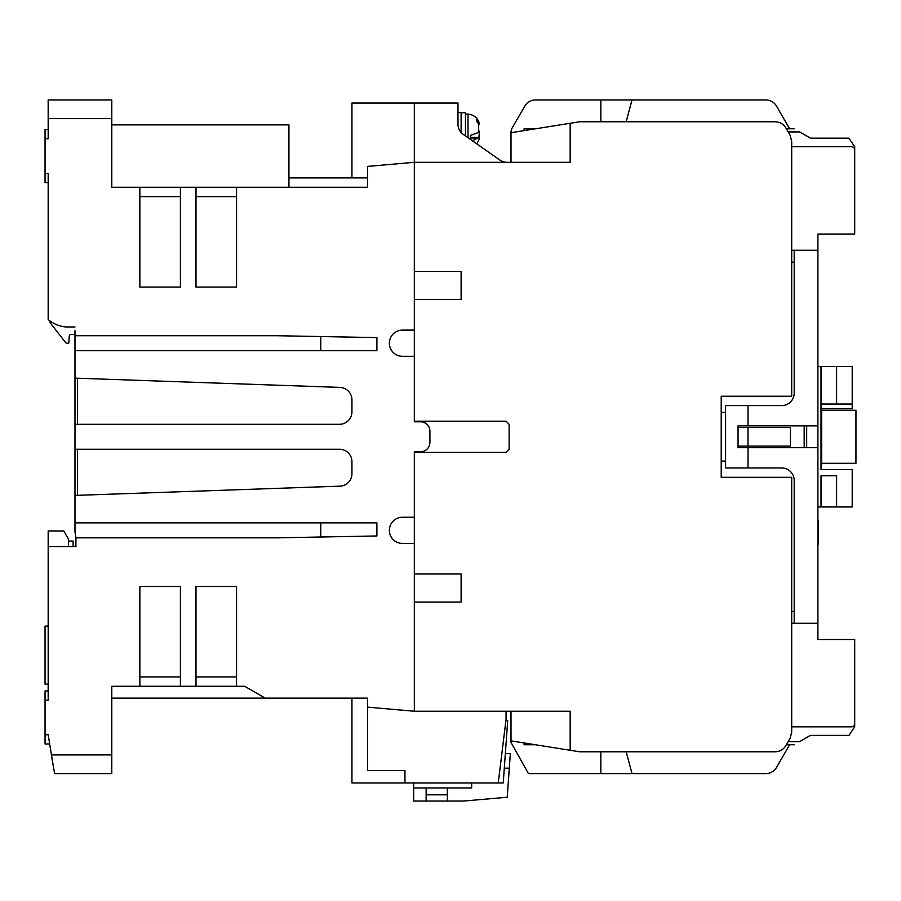 <?xml version="1.0" encoding="UTF-8"?>
<svg xmlns="http://www.w3.org/2000/svg" width="901" height="901" viewBox="0 0 901 901"><rect width="100%" height="100%" fill="white"/><g stroke="black" fill="none" stroke-linecap="round" stroke-linejoin="round"><path stroke-width="1.35" d="M420.564 421.803L414.325 421.803L420.564 421.803A9.359 9.359 0 0 1 429.912 431.162L429.912 442.391A9.359 9.359 0 0 1 420.564 451.75L414.325 451.75L414.325 452.37L506.013 452.37L509.133 449.25L509.133 424.303L506.013 421.184L414.325 421.184L414.325 421.803L414.325 356.312L402.465 356.312A13.098 13.098 0 0 1 389.367 343.213A13.098 13.098 0 0 1 402.465 330.115L414.325 330.115L414.325 103.063L457.99 103.063L457.99 124.698A12.479 12.479 0 0 0 463.925 134.857L499.931 160.063A12.479 12.479 0 0 0 506.948 162.315M236.546 686.28L196.001 686.28L196.001 586.483L236.546 586.483L196.001 586.483L196.001 676.933L236.546 676.933L236.546 586.483L236.546 686.28L244.712 686.28L265.243 698.14L367.54 698.14L367.54 707.139L414.325 711.238L414.325 543.438L402.465 543.438A13.098 13.098 0 0 1 389.367 530.34A13.098 13.098 0 0 1 402.465 517.242L414.325 517.242L414.325 451.75L420.564 451.75M48.17 626.094L45.05 626.094L45.05 684.107L48.17 684.107M77.486 424.303L77.486 378.229M77.486 495.325L77.486 449.25M351.942 461.729A12.479 12.479 0 0 0 339.474 449.25A12.479 12.479 0 0 1 351.942 461.729L351.942 473.689A12.479 12.479 0 0 1 339.902 486.157A12.479 12.479 0 0 0 351.942 473.689M351.942 399.864A12.479 12.479 0 0 0 339.902 387.396A12.479 12.479 0 0 1 351.942 399.864L351.942 411.825A12.479 12.479 0 0 1 339.474 424.303A12.479 12.479 0 0 0 351.942 411.825M196.001 196.621L196.001 287.07L236.546 287.07L236.546 196.621L196.001 196.621M180.403 287.07L180.403 196.621L139.858 196.621L139.858 287.07L180.403 287.07L139.858 287.07L139.858 187.273L180.403 187.273L180.403 287.07M74.986 350.692L74.986 335.724L277.091 335.724L376.9 337.593L376.9 350.692L74.986 350.692L74.986 449.25L339.474 449.25M74.986 522.862L376.9 522.862L376.9 535.96L277.091 537.829L75.932 537.829L74.986 531.725L74.986 449.25M180.403 686.28L180.403 586.483L180.403 676.933L139.858 676.933L139.858 586.483L180.403 586.483L139.858 586.483L139.858 686.28L196.001 686.28M414.325 421.184L414.325 299.549L461.109 299.549L461.109 271.483L414.325 271.483L414.325 162.315L570.164 162.315L570.164 123.279L579.625 121.77L775.13 121.77C779.838 121.939 783.442 124.023 785.942 128.01L790.031 135.094L791.697 141.333L791.697 396.237L721.217 396.237L721.217 477.327L791.697 477.327L791.697 732.22L790.031 738.46L785.942 745.544C783.442 749.531 779.838 751.614 775.13 751.783L579.625 751.783L570.164 750.274L570.164 711.238L414.325 711.238L414.325 602.071L461.109 602.071L461.109 574.005L414.325 574.005L414.325 452.37M74.986 335.724L74.986 330.735M196.001 187.273L236.546 187.273L236.546 287.07L196.001 287.07L196.001 187.273L180.403 187.273M339.902 486.157L74.986 495.415M339.474 424.303L74.986 424.303M74.986 378.138L339.902 387.396M429.912 431.162L429.912 442.391M52.99 764.251L48.17 734.765L45.05 734.765L45.05 700.178L48.17 700.178L48.17 546.558L75.932 546.558L75.932 537.829M111.792 754.903L111.792 773.61L54.634 773.61L51.334 754.903L111.792 754.903L111.792 686.28L139.858 686.28M351.942 177.914L351.942 103.063L414.325 103.063L414.325 162.315L367.54 166.415L367.54 187.273L236.546 187.273M139.858 187.273L111.792 187.273L111.792 99.943L48.17 99.943L48.17 138.788L45.05 138.788L45.05 182.588L48.17 182.588L45.05 182.588M74.986 326.984L66.257 326.984A31.197 31.197 0 0 1 48.17 319.495L48.17 173.375L45.05 173.375M367.54 177.914L288.939 177.914M265.243 698.14L111.792 698.14M48.17 546.558L48.17 530.971L63.757 530.971L68.442 539.08L68.442 546.558M75.932 540.318L75.932 542.819M376.9 350.692L376.9 337.593M48.17 189.131L48.17 182.588M48.17 129.575L45.05 129.575L45.05 138.788M45.05 700.178L45.05 690.966L48.17 690.966L45.05 690.966M49.409 743.978L45.05 743.978L45.05 734.765M376.9 535.96L376.9 522.862M367.54 707.139L367.54 770.49L404.966 770.49L367.54 770.49M505.348 753.574L510.349 753.574L507.229 797.239L463.565 801.057L413.66 801.057L413.66 782.969L404.966 782.969L404.966 770.49M506.058 711.238L506.058 719.336L498.242 782.969L413.66 782.969M404.966 782.969L351.942 782.969L351.942 698.14M320.756 350.692L320.756 336.546M320.756 537.007L320.756 522.862M111.792 124.89L288.939 124.89L288.939 187.273M68.442 541.084L73.116 541.084L73.116 546.558M848.99 735.407L810.416 735.407L848.99 735.407L854.7 726.825L854.7 723.706A3.12 3.12 0 0 1 851.58 726.825L791.697 726.825L791.697 623.289L817.905 623.289L817.905 639.507L854.7 639.507L854.7 723.706M788.195 741.647L799.615 741.647C793.195 745.341 793.195 745.341 799.615 741.647C793.195 745.341 793.195 745.341 799.615 741.647C793.195 745.341 793.195 745.341 799.615 741.647C793.195 745.341 793.195 745.341 799.615 741.647C793.195 745.341 793.195 745.341 799.615 741.647C793.195 745.341 793.195 745.341 799.615 741.647C793.195 745.341 793.195 745.341 799.615 741.647C793.195 745.341 793.195 745.341 799.615 741.647C793.195 745.341 793.195 745.341 799.615 741.647C793.195 745.341 793.195 745.341 799.615 741.647C793.195 745.341 793.195 745.341 799.615 741.647C793.195 745.341 793.195 745.341 799.615 741.647C793.195 745.341 793.195 745.341 799.615 741.647C793.195 745.341 793.195 745.341 799.615 741.647C793.195 745.341 793.195 745.341 799.615 741.647C793.195 745.341 793.195 745.341 799.615 741.647L810.416 735.407M535.498 744.755L524.1 744.755L524.1 742.953M848.99 138.146L810.416 138.146L848.99 138.146L854.7 146.728L854.7 234.057L817.905 234.057L817.905 623.289L794.198 623.289L794.198 480.436A12.479 12.479 0 0 0 781.719 467.968L725.587 467.968L725.587 405.585L781.719 405.585A12.479 12.479 0 0 0 794.198 393.118L794.198 250.275L817.905 250.275L791.697 250.275L791.697 146.728L851.58 146.728A3.12 3.12 0 0 1 854.7 149.848M788.195 131.918L799.615 131.918C793.195 128.212 793.195 128.212 799.615 131.918C793.195 128.212 793.195 128.212 799.615 131.918C793.195 128.212 793.195 128.212 799.615 131.918C793.195 128.212 793.195 128.212 799.615 131.918C793.195 128.212 793.195 128.212 799.615 131.918C793.195 128.212 793.195 128.212 799.615 131.918C793.195 128.212 793.195 128.212 799.615 131.918C793.195 128.212 793.195 128.212 799.615 131.918C793.195 128.212 793.195 128.212 799.615 131.918C793.195 128.212 793.195 128.212 799.615 131.918C793.195 128.212 793.195 128.212 799.615 131.918C793.195 128.212 793.195 128.212 799.615 131.918C793.195 128.212 793.195 128.212 799.615 131.918C793.195 128.212 793.195 128.212 799.615 131.918C793.195 128.212 793.195 128.212 799.615 131.918C793.195 128.212 793.195 128.212 799.615 131.918L810.416 138.146M535.498 128.798L524.1 128.798L524.1 130.611M74.986 334.474L71.111 334.474A1.87 1.87 0 0 0 69.242 336.219L68.758 343.213L67.034 343.213A1.87 1.87 0 0 1 65.559 342.493L50.039 322.626L50.039 320.981M821.014 408.705L821.644 408.705L821.644 464.848L821.014 464.848M821.644 410.27L855.95 410.27L855.95 463.283L821.644 463.283M426.139 801.057L426.139 787.958M426.139 794.817L447.346 794.817M447.346 787.958L447.346 801.057M509.302 768.193L504.301 768.193M498.242 782.969L503.242 782.969L507.702 720.597L505.9 720.597M510.349 753.574L510.135 756.626M413.66 787.958L471.673 787.958L471.673 782.969M470.457 139.43L470.457 135.42L478.634 132.379L478.634 124.056L476.663 121.241L476.663 118.538L479.321 123.088L478.983 124.879M479.321 131.129L479.005 137.335M476.775 143.856L479.321 139.171L479.433 137.38L472.338 140.747M479.433 137.38L470.457 137.38L470.457 135.42M465.468 135.938L465.468 112.726L461.109 112.726M457.99 124.698L457.99 112.422L461.109 112.422L461.109 132.481M738.054 446.13L790.459 446.13L790.459 427.423L738.054 427.423M747.999 427.423L747.999 446.13M414.325 356.312L414.325 330.115M414.325 543.438L414.325 517.242M570.164 750.274L511.002 740.87L511.002 711.238M570.164 123.279L511.002 132.695L511.002 162.315M461.109 602.071L461.109 574.005M461.109 299.549L461.109 271.483M600.832 751.783L600.832 773.61L528.437 773.61L511.002 742.424L511.002 740.87M794.198 611.43L791.697 611.43M721.217 461.109L725.587 461.109M804.176 447.696L804.176 425.858M725.587 412.455L721.217 412.455M791.697 262.123L794.198 262.123M511.002 132.695L511.002 132.098A12.479 12.479 0 0 1 512.016 128.235L524.754 106.183A12.479 12.479 0 0 1 535.554 99.943L600.832 99.943L600.832 121.77M776.572 767.37L789.636 744.755L776.572 767.37A12.479 12.479 0 0 1 765.771 773.61L747.413 773.61M765.771 773.61L600.832 773.61M632.018 773.61L626.172 751.783M776.572 106.183L789.636 128.798L776.572 106.183A12.479 12.479 0 0 0 765.771 99.943L632.018 99.943L765.771 99.943M626.172 121.77L632.018 99.943L600.832 99.943M836.612 506.948L836.612 475.762L821.014 475.762L821.014 506.948L852.211 506.948L852.211 469.522L821.014 469.522L821.014 366.606L817.905 366.606M821.014 506.948L817.905 506.948M821.014 404.031L852.211 404.031L852.211 366.606L821.014 366.606M821.644 408.705L852.211 408.705L852.211 404.031M836.612 404.031L836.612 366.606M806.677 425.858L806.677 447.696M817.905 425.858L738.054 425.858L738.054 447.696L817.905 447.696M817.905 520.688L818.525 520.688L818.525 543.956L817.905 543.956M748.033 467.968L748.033 447.696M748.033 425.858L748.033 405.585M818.525 539.902L817.905 539.902M818.525 543.799L817.905 543.799M818.525 522.974L817.905 522.974M818.525 533.133L817.905 533.133M818.525 533.471L817.905 533.471M818.525 538.46L817.905 538.46M111.792 118.65L48.17 118.65M467.991 137.707L467.991 114.112C473.667 114.697 477.44 117.693 479.321 123.088M470.457 137.999L478.634 137.999M478.634 121.342L476.753 121.342M786.393 744.755L794.209 744.755M786.393 128.798L794.209 128.798M467.991 114.112L465.468 113.977"/></g></svg>
